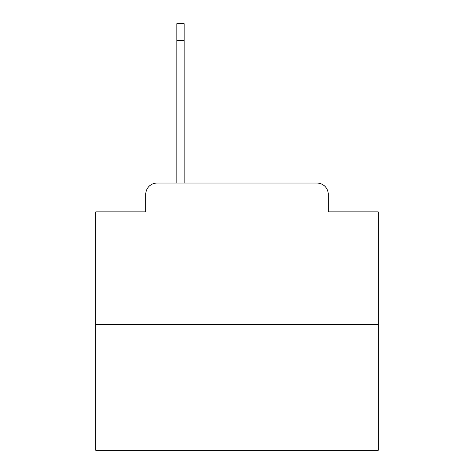 <?xml version="1.0" encoding="UTF-8"?>
<svg xmlns="http://www.w3.org/2000/svg" width="474" height="474" viewBox="0 0 474 474"><rect width="100%" height="100%" fill="white"/><g stroke="black" fill="none" stroke-linecap="round" stroke-linejoin="round"><path stroke-width="0.71" d="M145.749 194.34L145.749 211.854L145.749 194.34A11.299 11.299 0 0 1 157.048 183.041L176.826 183.041L176.826 23.7L184.167 23.7L184.167 183.041L192.93 183.041M378.258 324.299L95.742 324.299L95.742 450.3L378.258 450.3L378.258 211.854L328.251 211.854L328.251 194.34A11.299 11.299 0 0 0 316.952 183.041L157.048 183.041M95.742 324.299L95.742 211.854L145.749 211.854M281.07 183.041L316.952 183.041M328.251 211.854L328.251 194.34M176.826 40.651L184.167 40.651"/></g></svg>
